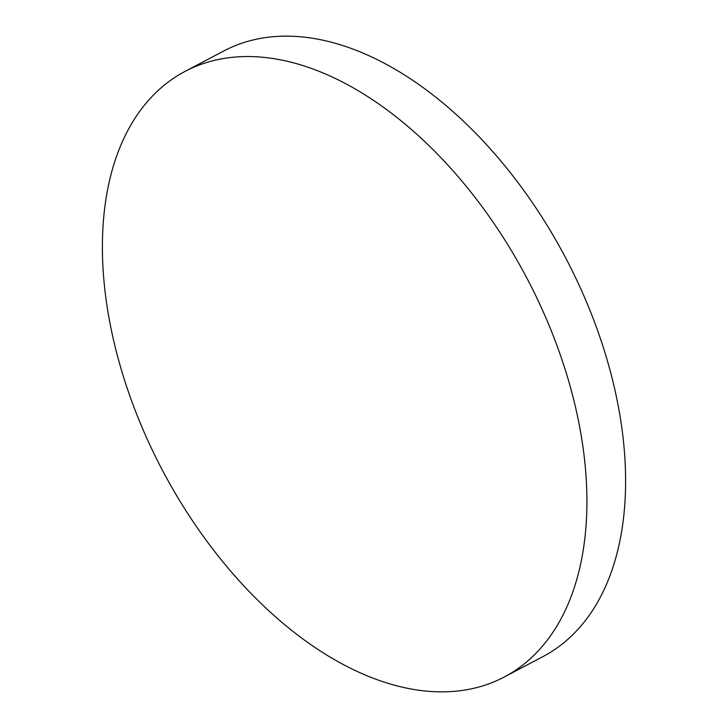 <?xml version="1.0" encoding="UTF-8"?>
<svg xmlns="http://www.w3.org/2000/svg" width="728" height="728" viewBox="0 0 728 728"><rect width="100%" height="100%" fill="white"/><g stroke="black" fill="none" stroke-linecap="round" stroke-linejoin="round"><path stroke-width="1.09" d="M105.26 293.093A342.296 205.997 -117.8 0 0 261.898 604.267A342.296 205.997 -117.8 0 0 504.313 676.976A342.296 205.997 -117.8 0 0 584.056 455.309A342.296 205.997 -117.8 0 0 427.418 144.135A342.296 205.997 -117.8 0 0 185.003 71.426A342.296 205.997 -117.8 0 0 105.26 293.093M504.313 676.976L542.997 656.574A342.296 205.997 -117.8 0 0 622.74 434.907A342.296 205.997 -117.8 0 0 466.102 123.733A342.296 205.997 -117.8 0 0 223.687 51.024L185.003 71.426"/></g></svg>
